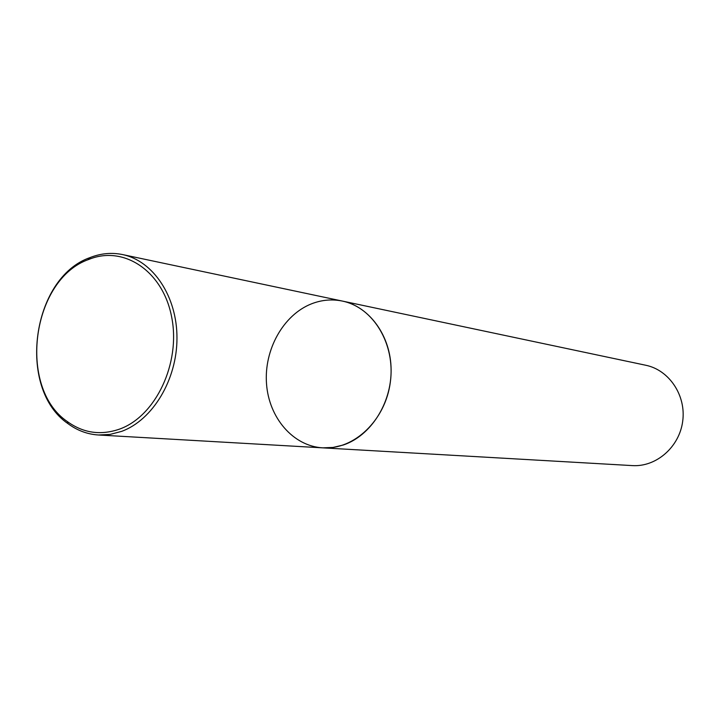 <?xml version="1.0" encoding="UTF-8"?>
<svg xmlns="http://www.w3.org/2000/svg" width="719" height="719" viewBox="0 0 719 719"><rect width="100%" height="100%" fill="white"/><g stroke="black" fill="none" stroke-linecap="round" stroke-linejoin="round"><path stroke-width="1.08" d="M632.316 465.597C656.186 467.179 679.383 447.083 682.699 421.262C686.286 395.468 669.173 369.988 645.725 365.243L342.415 301.081C331.998 298.96 321.708 299.868 311.552 303.813C283.277 314.895 263.909 349.785 266.515 383.802C268.906 417.847 293.154 446.193 322.795 447.856C354.125 450.004 385.438 420.256 390.336 382.184C395.603 344.158 373.206 307.238 342.415 301.081C369.593 306.662 390.893 335.998 391.109 369.746C391.496 403.476 370.618 435.885 343.296 445.007L333.086 447.434L322.795 447.856L632.316 465.597M121.664 431.364L110.07 434.42L98.44 434.995C87.385 434.285 77.239 430.501 67.999 423.653C16.627 388.772 31.483 277.678 90.208 257.519C100.912 253.34 111.697 252.351 122.554 254.571C153.219 260.817 177.144 296.525 176.973 338.173C176.991 379.803 152.725 420.004 121.664 431.364M119.696 429.063C100.795 435.624 83.341 433.135 67.343 421.577C17.175 387.568 31.69 278.99 89.021 259.352C123.857 245.08 163.168 271.234 171.724 317.349C180.802 363.275 155.735 416.13 119.696 429.063M87.727 258.561L89.327 258.885M98.44 434.995L322.795 447.856M122.554 254.571L342.415 301.081M67.343 421.577L67.999 423.653M89.021 259.352L90.208 257.519"/></g></svg>

